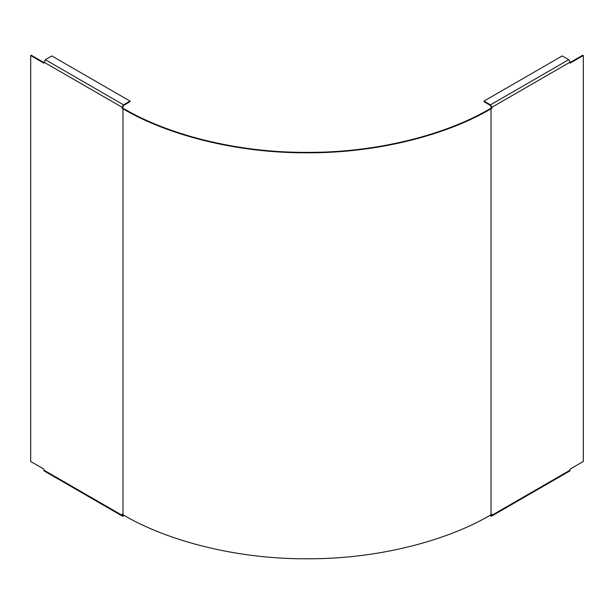<?xml version="1.0" encoding="UTF-8"?>
<svg xmlns="http://www.w3.org/2000/svg" width="614" height="614" viewBox="0 0 614 614"><rect width="100%" height="100%" fill="white"/><g stroke="black" fill="none" stroke-linecap="round" stroke-linejoin="round"><path stroke-width="0.92" d="M491.891 108.294L490.479 108.501C448.043 133.683 379.36 152.74 307 152.379C234.64 152.74 165.957 133.683 123.521 108.501L122.109 108.294L122.992 108.801C165.55 134.059 234.433 153.178 307 152.809C379.567 153.178 448.45 134.059 491.008 108.801L491.891 108.294L491.891 107.281L570.114 62.121L570.114 63.135L583.3 55.521L582.77 55.214L569.585 62.828M570.114 470.124L491.891 515.284L491.476 516.197L569.708 471.03L570.114 469.104L583.3 461.498L583.3 55.521M491.891 515.284L491.891 514.271L491.008 514.778C448.45 540.028 379.567 559.147 307 558.786C234.433 559.147 165.55 540.028 122.992 514.778L122.109 514.271L122.109 515.284L43.886 470.124L43.886 469.104L30.7 461.498L30.7 55.521L31.23 55.214L44.415 62.828M491.361 107.995L490.479 105.454L483.978 101.701L483.978 101.087L490.479 104.848L491.891 107.281M490.125 515.284L491.361 514.985L491.361 513.964M30.7 55.521L43.886 63.135L45.29 59.681L51.799 55.928L130.022 101.087L130.022 101.701L123.521 105.454L122.639 107.995M122.639 513.964L122.639 514.985L123.874 515.284M43.886 62.121L122.109 107.281L122.109 108.294M122.109 515.284L122.524 516.197L124.404 515.591M43.886 470.124L44.292 471.03L122.524 516.197M122.109 107.281L123.521 104.848L45.29 59.681M130.022 101.087L123.521 104.848M491.476 516.197L489.596 515.591M490.479 515.491L491.361 514.985L490.479 515.491M570.114 62.121L568.71 59.681L562.201 55.928L483.978 101.087M491.008 514.778L491.008 108.801M122.992 108.801L122.992 514.778M568.71 59.681L490.479 104.848"/></g></svg>
